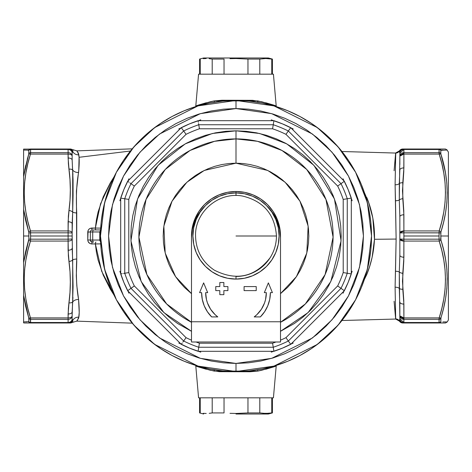 <?xml version="1.0" encoding="UTF-8"?>
<svg xmlns="http://www.w3.org/2000/svg" width="472" height="472" viewBox="0 0 472 472"><rect width="100%" height="100%" fill="white"/><g stroke="black" fill="none" stroke-linecap="round" stroke-linejoin="round"><path stroke-width="0.71" d="M24.762 169.82L28.833 153.76L28.804 150.179M28.479 316.972L25.712 306.617L23.6 295.313L23.6 321.945L28.857 321.615L28.804 318.075L25.712 306.617L28.721 317.762L28.857 321.615L23.6 321.945L23.6 262.633L25.712 251.293L28.857 239.133L28.804 232.259L25.712 220.713L23.6 209.367L23.6 236L28.857 236L23.6 236L23.6 262.633L23.6 176.687L25.712 165.383M24.615 322.984L30.473 322.984L30.473 317.921L30.609 319.337L68.104 319.337L30.609 319.337L30.609 322.506L68.104 322.506L68.104 317.921L30.473 317.921C22.202 292.304 22.202 266.68 30.473 241.062L30.609 239.168L30.473 241.062L68.104 241.062L68.369 255.865L70.021 271.795L70.328 282.15L69.974 292.516L68.375 308.411L68.104 317.921L30.473 317.921L27.842 308.446L25.86 298.888L24.615 289.242L24.184 279.489L24.615 269.742L25.86 260.096L27.842 250.538L30.473 241.062L68.104 241.062L68.104 239.168L30.609 239.168L30.609 236L30.609 239.168L68.104 239.168L68.104 236L30.609 236L30.473 230.938C22.202 205.32 22.202 179.696 30.473 154.078L68.104 154.078L68.104 152.662L30.609 152.662L68.104 152.662L68.104 149.494L30.609 149.494L30.473 154.078L68.104 154.078L68.375 163.589L69.974 179.478L70.328 189.832L70.021 200.199L68.369 216.135L68.104 230.938L30.473 230.938L30.609 232.832L68.104 232.832L68.104 236L72.151 236L72.151 232.962L68.104 232.832L30.609 232.832L30.609 236L68.104 236L68.104 230.938L30.473 230.938L27.842 221.462L25.86 211.904L24.615 202.258L24.184 192.511L24.615 182.758L25.86 173.112L27.842 163.554L30.473 154.078L27.842 163.554M195.786 106.111L198.576 74.169L195.786 106.111L210.235 101.757L214.241 100.902L221.946 100.241L252.732 100.324L261.777 101.757L276.214 106.111L273.424 74.169L276.214 106.111C275.713 105.521 269.559 103.787 257.759 100.902A4.047 2.148 -80 0 0 257.783 102.229A4.047 2.148 100 0 1 257.759 100.902L214.241 100.902A4.047 2.148 -100 0 1 214.217 102.229A4.047 2.148 80 0 0 214.241 100.902C202.453 103.787 196.299 105.521 195.786 106.111M206.311 102.737L200.93 104.324M200.187 104.566L199.308 104.861M271.064 104.324L265.659 102.731M272.975 104.955L271.831 104.572M195.786 365.888L198.576 397.831L273.424 397.831L276.214 365.888L261.765 370.243L257.759 371.098L250.054 371.759L219.268 371.676L210.223 370.243L195.786 365.888L198.576 397.831L273.424 397.831L276.214 365.888C275.701 366.478 269.547 368.213 257.759 371.098L214.241 371.098A4.047 2.148 100 0 0 214.217 369.771A4.047 2.148 -80 0 1 214.241 371.098C202.441 368.213 196.287 366.478 195.786 365.888M440.86 318.075L440.86 321.821M444.075 321.91L446.96 321.963M445.58 321.939L446.081 321.945M442.907 321.892L443.568 321.904M446.819 150.037L440.807 150.385L440.86 153.925L443.568 163.772L445.55 173.371L446.795 183.059L447.232 192.83L446.819 202.695L445.58 212.524L443.586 222.271L440.942 231.905L440.807 236L448.4 236L448.4 319.951L448.4 236L440.807 236L440.86 239.741L443.568 249.67L445.55 259.311L446.795 269.022L447.232 278.805L446.819 288.657L445.58 298.463L443.586 308.175L440.807 318.476A2.024 1.717 180 0 1 439.054 319.337L403.896 319.337L403.896 322.506L439.054 322.506L439.19 317.921L441.526 309.632M399.772 319.703L399.306 320.96A4.047 4.041 90 0 0 402.811 322.984L439.19 322.984L439.054 322.506A2.024 1.782 0 0 0 440.807 321.615L440.942 317.762C449.226 291.761 449.226 265.866 440.942 240.095L440.807 232.867L403.896 232.832L403.896 236L439.054 236L439.19 230.938L403.896 230.938L403.784 210.754L402.474 190.741L403.784 171.631L403.896 154.078L439.19 154.078L441.816 163.548L443.798 173.082L445.043 182.693L445.479 192.387L445.061 202.158L443.816 211.851L441.822 221.439L439.19 230.938L403.896 230.938L403.896 232.832L439.054 232.832L439.054 236L403.896 236L403.896 239.168L439.054 239.168L439.054 236L439.054 239.168L403.896 239.168L403.896 241.062L439.19 241.062L441.816 250.532L443.798 260.066L445.043 269.677L445.479 279.371L445.061 289.135L443.816 298.835L441.822 308.422L439.19 317.921L403.896 317.921L403.784 300.369L402.474 281.253L403.784 261.246L403.896 241.062L439.19 241.062L439.054 239.168L439.19 241.062C447.468 266.568 447.468 292.186 439.19 317.921L403.896 317.921L403.896 319.337L439.054 319.337L439.054 322.506L403.896 322.506L403.896 322.984L445.479 322.984L447.232 321.969L448.4 319.951M341.964 320.5L395.695 319.048L395.093 287.277L396.126 239.062L374.479 239.286L372.119 257.317L369.788 265.984L366.809 274.456L364.396 279.4M402.752 322.984L395.695 319.048L395.093 287.277L395.495 271.264A4.047 1.575 180 0 1 399.3 272.037L399.3 288.451A4.047 2.449 -0 0 0 395.093 287.277A4.047 2.449 180 0 1 399.3 288.451L399.849 307.455M114.342 295.631L110.212 288.964L103.215 275.087L98.093 260.037L96.406 252.131L95.368 243.953L91.049 243.871L89.615 243.304L88.093 241.534L87.762 239.971L88.093 230.466L88.996 229.18L90.3 228.348L95.368 228.047L96.412 219.852L98.099 211.946L103.209 196.918L110.218 183.036L114.342 176.369M76.818 150.934L78.387 153.081L79.072 157.294L130.419 151.022L79.072 157.294L78.771 170.115L76.411 191.024L76.753 261.883L76.299 275.754L76.83 285.885L78.582 299.508L79.213 312.529L78.671 318.122L76.8 321.072M78.594 318.122L78.753 317.196C76.47 322.447 76.493 322.453 78.836 317.202A6.071 5.811 -0 0 0 72.706 320.553A6.071 5.811 180 0 1 78.836 317.202C79.414 314.004 79.325 308.104 78.582 299.508A6.071 4.277 0 0 0 72.694 302.009A6.071 4.277 180 0 1 78.582 299.508C76.541 288.209 75.927 274.71 76.741 259.01A6.071 1.569 -0 0 0 72.694 259.883A6.071 1.569 180 0 1 76.741 259.01L76.741 212.99A6.071 1.569 0 0 1 72.694 212.117A6.071 1.569 180 0 0 76.741 212.99C75.927 197.249 76.547 183.75 78.582 172.492A6.071 4.277 -0 0 1 72.694 169.991A6.071 4.277 180 0 0 78.582 172.492C79.213 165.778 79.373 160.71 79.072 157.294L78.836 154.798A6.071 5.811 0 0 1 72.706 151.447A6.071 5.811 180 0 0 78.836 154.798C76.493 149.547 76.464 149.553 78.753 154.804L78.594 153.878M114.147 295.33L101.675 271.27L95.368 243.953L100.925 243.882M273.424 74.169L198.576 74.169L273.424 74.169M399.849 164.586L399.849 153.064L399.306 151.04L399.772 152.297M364.396 192.6L368.65 202.553L372.815 218.023L374.479 239.286L396.126 239.062L395.495 200.736A4.047 1.575 180 0 0 399.3 199.963L399.849 216.795L399.849 255.204L399.849 216.795A4.047 2.024 -0 0 1 403.896 214.772L402.793 198.73L402.793 182.758L403.896 167.908L403.896 154.078L439.19 154.078L439.054 149.494L403.896 149.494L403.896 152.662L439.054 152.662L403.896 152.662L403.896 154.078L403.896 149.494L439.054 149.494L439.19 149.016L402.811 149.016A4.047 4.041 90 0 0 399.306 151.04L399.306 151.04A4.047 4.041 0 0 1 395.743 153.058L341.964 151.5M399.607 151.701L399.306 151.04A4.047 4.041 180 0 1 395.743 153.058L395.093 184.723A4.047 2.449 180 0 0 399.3 183.549A4.047 2.449 -0 0 1 395.093 184.723L396.126 239.062L395.495 271.264A4.047 1.575 0 0 1 399.3 272.037A4.047 2.018 4.7 0 0 402.793 273.27A4.047 2.018 -175.3 0 1 399.3 272.037L399.849 255.204A4.047 2.024 0 0 0 403.896 257.228A4.047 2.024 180 0 1 399.849 255.204L399.3 272.037L399.849 318.936A4.047 3.569 -0 0 0 403.896 322.506L403.896 322.984A4.047 4.047 0 0 1 399.849 318.936C400.091 321.397 401.442 322.742 403.896 322.984L402.811 322.984A4.047 4.041 -90 0 1 399.306 320.96L399.306 320.96A4.047 4.041 -0 0 0 395.743 318.942A4.047 4.041 180 0 1 399.306 320.96L399.849 318.936L399.849 302.068A4.047 2.024 0 0 0 403.896 304.092L402.793 289.242L402.793 273.27L403.896 257.228L403.896 214.772A4.047 2.024 180 0 0 399.849 216.795L399.3 199.963A4.047 1.575 0 0 1 395.495 200.736L395.093 184.723L395.695 152.952L402.752 149.016M72.151 315.898L72.151 311.968L72.151 315.898A4.047 2.024 180 0 1 68.104 317.921A4.047 2.024 0 0 0 72.151 315.898A4.047 3.434 180 0 1 68.104 319.337A4.047 3.434 0 0 0 72.151 315.898M72.151 315.768L73.071 286.852L72.151 236L72.151 239.038L68.104 239.168L72.151 239.038A4.047 2.024 180 0 1 68.104 241.062A4.047 2.024 0 0 0 72.151 239.038M132.207 148.845L76.741 150.869L70.676 149.016L30.473 149.016L30.609 149.494L68.104 149.494L68.104 158.008L69.006 169.147C70.788 182.935 70.788 196.73 69.012 210.53L68.104 221.763A4.047 2.024 -0 0 1 72.151 223.787L72.151 236L68.104 236L68.104 250.237A4.047 2.024 0 0 0 72.151 248.213A4.047 2.024 180 0 1 68.104 250.237L69.012 261.47A4.047 2.012 -7.7 0 0 72.694 259.883L72.151 248.213M196.659 106.306L184.133 110.784L196.659 106.306L209.556 103.073L222.713 101.12L236 100.471L236 108.56L271.683 113.658L312.464 134.048L332.017 152.202L348.448 176.026L359.517 204.63L363.44 236L359.517 267.37L348.448 295.973L332.017 319.798L312.464 337.952L271.683 358.342L236 363.44L236 371.529L273.949 366.113L317.32 344.424L338.111 325.119L355.587 299.779L367.363 269.365L371.529 236L367.363 202.635L355.587 172.221L338.111 146.88L317.32 127.576L273.949 105.887L236 100.471A135.529 135.529 0 0 1 371.529 236A135.529 135.529 0 0 1 236 371.529L222.713 370.88L209.556 368.927L196.659 365.694L184.133 361.216L172.109 355.528L160.704 348.69L172.109 355.528M123.31 160.704L116.472 172.109L123.31 160.704L131.234 150.019L140.166 140.166L150.019 131.234L160.704 123.31L172.109 116.472L184.133 110.784M106.306 275.341L110.784 287.867L106.306 275.341L103.073 262.444L101.12 249.287L100.471 236L101.12 222.713L103.073 209.556L106.306 196.659L110.784 184.133L116.472 172.109M275.341 365.694L287.867 361.216L275.341 365.694L262.444 368.927L249.287 370.88L236 371.529A135.529 135.529 0 0 1 100.471 236A135.529 135.529 0 0 1 236 100.471L249.287 101.12L262.444 103.073L275.341 106.306L287.867 110.784L299.891 116.472L311.296 123.31L299.891 116.472M348.69 311.296L355.528 299.891L348.69 311.296L340.766 321.981L331.834 331.834L321.981 340.766L311.296 348.69L299.891 355.528L287.867 361.216M365.694 196.659L361.216 184.133L365.694 196.659L368.927 209.556L370.88 222.713L371.529 236L370.88 249.287L368.927 262.444L365.694 275.341L361.216 287.867L355.528 299.891M23.6 150.055L23.6 176.687L23.6 149.453L23.6 150.055L28.721 150.143L26.155 150.102M28.833 150.238L28.721 154.238L23.6 176.687L23.6 184.416M23.618 150.055L25.004 150.078M28.674 154.379L27.258 159.27M28.804 153.925L28.721 154.238A2.024 0.979 17.2 0 1 30.473 154.078A2.024 0.979 -162.8 0 0 28.721 154.238M72.411 166.41L72.694 169.991A4.047 2.012 172.4 0 0 69.006 169.147A4.047 2.012 -7.6 0 1 72.694 169.991L72.694 212.117A4.047 2.012 -172.3 0 0 69.012 210.53A4.047 2.012 7.7 0 1 72.694 212.117L72.151 223.787A4.047 2.024 180 0 0 68.104 221.763L68.104 230.938A4.047 2.024 0 0 1 72.151 232.962L73.071 195.691L73.06 180.015L72.151 160.032A4.047 2.024 180 0 0 68.104 158.008A4.047 2.024 0 0 1 72.151 160.032L72.151 156.102A4.047 2.024 180 0 0 68.104 154.078A4.047 2.024 0 0 1 72.151 156.102A4.047 3.434 180 0 0 68.104 152.662A4.047 3.434 0 0 1 72.151 156.102L72.151 153.064A4.047 3.569 180 0 0 68.104 149.494L68.104 149.016L68.104 149.494A4.047 3.569 0 0 1 72.151 153.064L72.151 160.032L72.151 153.064A4.047 4.047 0 0 0 68.104 149.016L23.6 149.105M28.833 318.24L28.857 318.476A2.024 1.717 -0 0 0 30.609 319.337A2.024 1.717 180 0 1 28.857 318.476M25.712 321.91L26.703 321.892M23.6 321.945L23.6 322.895L23.777 321.945M30.609 322.506A2.024 1.782 180 0 1 28.857 321.615A2.024 1.782 -0 0 0 30.609 322.506L30.473 322.984A2.024 1.953 -90 0 1 28.721 321.857A2.024 1.953 90 0 0 30.473 322.984C22.202 322.984 22.202 322.984 30.473 322.984L68.104 322.984L68.104 322.506L30.609 322.506L30.473 322.984L70.257 322.984M132.207 323.155L76.741 321.131L73.013 322.24L72.192 319.391M72.151 311.968A4.047 2.024 180 0 1 68.104 313.992A4.047 2.024 -0 0 0 72.151 311.968L72.694 302.009A4.047 2.012 -172.4 0 1 69.006 302.853A4.047 2.012 7.6 0 0 72.694 302.009L72.694 259.883A4.047 2.012 172.3 0 1 69.012 261.47C70.788 275.253 70.788 289.047 69.006 302.853L68.104 313.992L68.104 322.984L69.03 322.984A4.047 4.012 -90 0 0 72.706 320.553A6.071 5.811 -0 0 1 78.753 317.196M72.151 311.532L72.151 318.936A4.047 3.569 180 0 1 68.104 322.506A4.047 3.569 0 0 0 72.151 318.936L72.151 318.936A4.047 4.047 0 0 1 68.104 322.984A4.047 4.047 0 0 0 72.151 318.936L72.175 319.296M72.175 152.727L73.077 150.173M78.753 154.804A6.071 5.811 180 0 1 72.706 151.447A4.047 4.012 -90 0 0 69.03 149.016L68.104 149.016A4.047 4.047 0 0 1 72.151 153.064L72.706 151.447C73.266 149.187 73.266 149.187 72.706 151.447C73.266 149.187 73.266 149.187 72.706 151.447A4.047 4.012 90 0 0 69.03 149.016C71.225 149.016 71.225 149.016 69.03 149.016M443.586 163.825L443.462 163.318M448.4 236L448.4 152.049L448.4 236M442.766 304.304L443.751 299.195M445.061 149.016L403.896 149.016L403.896 149.494L403.896 149.016L402.811 149.016A4.047 4.041 -90 0 0 399.306 151.04L399.849 153.064A4.047 4.047 0 0 1 403.896 149.016C401.442 149.258 400.091 150.603 399.849 153.064L403.896 149.494A4.047 3.569 180 0 0 399.849 153.064L399.849 156.102A4.047 3.434 -0 0 1 403.896 152.662L399.849 156.102L403.896 154.078A4.047 2.024 180 0 0 399.849 156.102L399.3 199.963A4.047 2.018 -4.7 0 1 402.793 198.73A4.047 2.018 175.3 0 0 399.3 199.963L399.3 183.549A4.047 2.018 4.9 0 1 402.793 182.758A4.047 2.018 -175.1 0 0 399.3 183.549L399.849 169.932A4.047 2.024 0 0 1 403.896 167.908A4.047 2.024 180 0 0 399.849 169.932M395.636 318.948L394.096 301.266M399.849 302.068A4.047 2.024 180 0 0 403.896 304.092L403.896 319.337A4.047 3.434 180 0 1 399.849 315.898A4.047 2.024 0 0 0 403.896 317.921L399.849 315.898L403.896 319.337L403.896 322.506L399.849 318.936L399.336 320.907M399.306 320.96L399.607 320.299M395.636 153.052L394.096 170.734M366.809 197.544C372.249 210.913 374.803 224.831 374.479 239.286C373.889 251.582 371.334 263.305 366.809 274.456M100.919 228.118L95.368 228.047L100.548 203.827L110.708 182.198M265.689 369.263L271.07 367.676M271.813 367.434L272.692 367.139M200.936 367.676L206.341 369.269M199.025 367.045L200.169 367.428M272.916 104.937L272.12 104.666M199.933 104.648L199.084 104.931M257.783 369.771A4.047 2.148 -100 0 0 257.759 371.098A4.047 2.148 80 0 1 257.783 369.771M272.067 367.352L272.916 367.068M199.084 367.063L199.88 367.334M92.376 242.071L93.562 242.071A2.024 0.838 -90 0 1 92.73 240.047L92.73 231.953L99.763 231.953L99.763 240.047L92.73 240.047L92.73 231.953L90.353 231.953L90.353 240.047L92.73 240.047A2.024 0.838 90 0 0 93.562 242.071L92.376 242.071A2.024 2.024 0 0 1 90.353 240.047A2.024 2.024 0 0 0 92.376 242.071A2.024 0.56 -90 0 0 91.816 243.947A2.024 0.56 90 0 1 92.376 242.071L91.68 241.947M100.695 243.888L91.816 243.947C89.391 243.741 88.046 242.419 87.762 239.971L87.762 232.029L92.73 231.953A2.024 0.838 -90 0 1 93.562 229.929L100.607 229.929L93.562 229.929A2.024 0.838 90 0 0 92.73 231.953L100.53 231.982L99.763 231.953L100.589 230.242L99.763 231.953L99.763 240.047L90.353 240.047L90.512 240.832L92.182 242.059M100.695 228.118L95.368 228.047A2.024 0.56 -90 0 0 95.928 229.929A2.024 0.56 90 0 1 95.368 228.047L91.816 228.053C89.397 228.259 88.046 229.581 87.762 232.029L90.353 231.953A2.024 2.024 0 0 1 92.376 229.929A2.024 0.56 90 0 1 91.816 228.053A2.024 0.56 -90 0 0 92.376 229.929A2.024 2.024 0 0 0 90.353 231.953L90.353 240.047L87.762 239.971L90.353 240.047M99.822 240.567L99.763 240.047L100.53 240.018L99.763 240.047L100.589 241.758L99.822 240.567M95.368 243.953A2.024 0.56 90 0 1 95.928 242.071A2.024 0.56 -90 0 0 95.368 243.953M92.376 229.929L91.869 229.994M90.447 231.357L90.353 231.941M439.054 149.494L439.054 152.662A2.024 1.717 0 0 1 440.807 153.524L440.807 150.385A2.024 1.782 180 0 0 439.054 149.494L439.19 149.016L439.054 149.494A2.024 1.782 -0 0 1 440.807 150.385L440.942 150.143A2.024 1.953 -90 0 0 439.19 149.016C447.468 149.016 447.468 149.016 439.19 149.016A2.024 1.953 90 0 1 440.942 150.143L442.925 150.108M68.104 232.832L72.151 232.962A4.047 2.024 180 0 0 68.104 230.938L68.104 232.832M72.688 170.722L72.93 174.728M72.93 297.272L72.688 301.278M69.03 322.984C71.225 322.984 71.225 322.984 69.03 322.984A4.047 4.012 90 0 0 72.706 320.553C73.266 322.813 73.266 322.813 72.706 320.553L72.151 318.936M399.849 232.962A4.047 2.024 -0 0 1 403.896 230.938L399.849 232.962L403.896 232.832L399.849 232.962M399.849 239.038L403.896 239.168L399.849 239.038L403.896 241.062A4.047 2.024 180 0 1 399.849 239.038M399.3 288.451A4.047 2.018 -4.9 0 0 402.793 289.242A4.047 2.018 175.1 0 1 399.3 288.451M30.479 317.975L30.574 318.706M23.6 286.427L23.6 285.442M23.6 184.422L23.6 209.367L28.721 231.905A2.024 0.979 -17.2 0 1 30.473 230.938A2.024 0.979 162.8 0 0 28.721 231.905L28.857 232.867L30.609 232.832L28.857 232.867L28.857 239.133L30.609 239.168L28.857 239.133L28.721 240.095A2.024 0.979 17.2 0 0 30.473 241.062A2.024 0.979 -162.8 0 1 28.721 240.095L23.6 262.633L23.6 295.313L28.721 317.762A2.024 0.979 -17.2 0 0 30.473 317.921A2.024 0.979 162.8 0 1 28.721 317.762M23.6 199.609L23.6 198.6M30.473 154.078L30.609 152.662A2.024 1.717 180 0 0 28.857 153.524A2.024 1.717 -0 0 1 30.609 152.662L30.609 149.494A2.024 1.782 180 0 0 28.857 150.385A2.024 1.782 0 0 1 30.609 149.494L30.473 149.016C22.202 149.016 22.202 149.016 30.473 149.016A2.024 1.953 90 0 0 28.721 150.143A2.024 1.953 -90 0 1 30.473 149.016M28.857 150.385L27.287 150.12M440.96 154.291L445.261 171.796M439.184 154.025L439.09 153.294M440.807 153.524L440.942 154.238L440.807 153.524A2.024 1.717 180 0 0 439.054 152.662L439.19 154.078A2.024 0.979 -17.2 0 1 440.942 154.238A2.024 0.979 162.8 0 0 439.19 154.078C447.468 179.584 447.468 205.202 439.19 230.938A2.024 0.979 17.2 0 1 440.942 231.905C449.226 205.757 449.226 179.862 440.942 154.238M439.19 322.984C447.468 322.984 447.468 322.984 439.19 322.984A2.024 1.953 -90 0 0 440.942 321.857A2.024 1.953 90 0 1 439.19 322.984L439.054 322.506A2.024 1.782 180 0 0 440.807 321.615M448.4 152.049L446.972 150.031M439.19 317.921A2.024 0.979 17.2 0 0 440.942 317.762A2.024 0.979 -162.8 0 1 439.19 317.921L439.054 319.337A2.024 1.717 0 0 0 440.807 318.476M440.942 240.095A2.024 0.979 162.8 0 1 439.19 241.062A2.024 0.979 -17.2 0 0 440.942 240.095M440.807 239.133L439.054 239.168L440.807 239.133M440.942 231.905A2.024 0.979 -162.8 0 0 439.19 230.938L439.054 232.832L440.807 232.867L440.942 231.905M191.508 237.009A44.504 44.504 0 0 1 236 191.496A44.504 44.504 0 0 0 191.508 237.009L192.352 227.315L194.883 218.967L198.995 211.273L204.529 204.529L211.273 198.995L218.967 194.883L227.315 192.352L236 191.496L236 192.912L236 191.496A44.504 44.504 0 0 1 280.492 237.009A44.504 44.504 0 0 0 236 191.496L244.685 192.352L253.033 194.883L260.727 198.995L267.471 204.529L273.005 211.273L277.117 218.967L279.648 227.315L280.492 237.009M191.496 331.309L163.914 312.606L141.169 281.513L130.921 240.826L137.529 199.007L158.12 165.294L185.248 143.866L212.335 133.505L236 130.809L236 163.176L267.707 170.439L285.129 182.245L299.974 201.208L308.151 226.153L306.806 253.016L296.434 276.627L280.504 293.643L287.495 287.495L292.292 282.197L296.552 276.456L300.221 270.326L303.278 263.866L305.685 257.14L307.425 250.207L308.47 243.139L308.824 236L308.47 228.861L307.425 221.793L305.685 214.86L303.278 208.134L300.221 201.674L296.552 195.544L292.292 189.803L287.495 184.505L282.197 179.708L276.456 175.448L270.326 171.778L263.866 168.722L257.14 166.315L250.207 164.575L243.139 163.53L236 163.176L236 138.904A97.096 97.096 0 0 1 280.504 322.299L305.354 303.956L325.114 274.562L333.09 237.145L325.963 199.473L306.717 169.466L281.99 150.485L257.452 141.299L236 138.904L214.548 141.299L190.01 150.485L165.283 169.466L146.037 199.473L138.91 237.145L146.886 274.562L166.645 303.956L191.496 322.299A97.096 97.096 0 0 1 236 138.904L236 130.809L246.313 131.316L256.52 132.833L266.532 135.34L276.256 138.821L285.584 143.234L294.44 148.538L302.729 154.686L310.381 161.619L317.314 169.271L323.462 177.56L328.766 186.416L333.179 195.744L336.66 205.468L339.167 215.48L340.684 225.687L341.191 236L340.684 246.313L339.167 256.52L336.66 266.532L333.179 276.256L328.766 285.584L323.462 294.44L317.314 302.729L310.381 310.381L302.729 317.314L294.44 323.462L280.504 331.309L308.086 312.606L330.831 281.513L341.079 240.826L334.471 199.007L313.88 165.294L286.752 143.866L259.665 133.505L236 130.809L225.687 131.316L215.48 132.833L205.468 135.34L195.744 138.821L186.416 143.234L177.56 148.538L169.271 154.686L161.619 161.619L154.686 169.271L148.538 177.56L143.234 186.416L138.821 195.744L135.34 205.468L132.833 215.48L131.316 225.687L130.809 236L131.316 246.313L132.833 256.52L135.34 266.532L138.821 276.256L143.234 285.584L148.538 294.44L154.686 302.729L161.619 310.381L169.271 317.314L177.56 323.462L191.496 331.309M285.943 134.325A113.28 113.28 0 0 0 272.58 128.791L199.42 128.791A113.28 113.28 0 0 0 186.056 134.325L134.325 186.056A113.28 113.28 0 0 0 128.791 199.42L128.791 272.58A113.28 113.28 0 0 0 134.325 285.943L186.056 337.675A113.28 113.28 0 0 0 191.496 340.17A113.28 113.28 0 0 1 186.056 337.675L183.667 341.008L130.992 288.333A117.327 117.327 0 0 1 124.744 273.247L124.744 198.753A117.327 117.327 0 0 1 130.992 183.667L183.667 130.992A117.327 117.327 0 0 1 198.753 124.744L273.247 124.744A117.327 117.327 0 0 1 288.333 130.992L341.008 183.667A117.327 117.327 0 0 1 347.256 198.753L347.256 273.247A117.327 117.327 0 0 1 341.008 288.333L288.333 341.008A117.327 117.327 0 0 1 273.247 347.256L198.753 347.256A117.327 117.327 0 0 1 183.667 341.008A117.327 117.327 0 0 0 198.753 347.256L273.247 347.256L272.58 343.209A113.28 113.28 0 0 0 275.961 341.999A113.28 113.28 0 0 1 272.58 343.209L199.42 343.209L272.58 343.209L273.247 347.256A117.327 117.327 0 0 0 288.333 341.008L285.943 337.675L337.675 285.943A113.28 113.28 0 0 0 343.209 272.58L343.209 199.42A113.28 113.28 0 0 0 337.675 186.056L285.943 134.325L337.675 186.056A113.28 113.28 0 0 1 343.209 199.42L343.209 272.58A113.28 113.28 0 0 1 337.675 285.943L285.943 337.675A113.28 113.28 0 0 1 280.504 340.17A113.28 113.28 0 0 0 285.943 337.675L288.333 341.008L341.008 288.333L337.675 285.943L341.008 288.333A117.327 117.327 0 0 0 347.256 273.247L343.209 272.58L347.256 273.247L347.256 198.753L343.209 199.42L347.256 198.753A117.327 117.327 0 0 0 341.008 183.667L337.675 186.056L341.008 183.667L288.333 130.992L285.943 134.325L288.333 130.992A117.327 117.327 0 0 0 273.247 124.744L272.58 128.791A113.28 113.28 0 0 1 285.943 134.325M196.039 341.999A113.28 113.28 0 0 0 199.42 343.209L198.753 347.256L199.42 343.209A113.28 113.28 0 0 1 196.039 341.999M311.296 123.31L321.981 131.234L331.834 140.166L340.766 150.019L348.69 160.704L355.528 172.109L361.216 184.133M160.704 348.69L150.019 340.766L140.166 331.834L131.234 321.981L123.31 311.296L116.472 299.891L110.784 287.867M271.235 352.147L282.445 348.135L293.212 343.038M343.038 293.212L348.135 282.445L352.147 271.235M352.147 200.765L348.135 189.555L343.038 178.788M293.212 128.962L282.445 123.865L271.235 119.853M200.765 119.853L189.555 123.865L178.788 128.962M128.962 178.788L123.865 189.555L119.853 200.765M119.853 271.235L123.865 282.445L128.962 293.212M178.788 343.038L189.555 348.135L200.765 352.147M236 363.44L248.49 362.826L260.863 360.991L272.993 357.953L284.769 353.74L296.074 348.389L306.8 341.964L316.848 334.512L326.117 326.117L334.512 316.848L341.964 306.8L348.389 296.074L353.74 284.769L357.953 272.993L360.991 260.863L362.826 248.49L363.44 236L362.826 223.51L360.991 211.137L357.953 199.007L353.74 187.231L348.389 175.926L341.964 165.2L334.512 155.152L326.117 145.883L316.848 137.488L306.8 130.036L296.074 123.611L284.769 118.26L272.993 114.047L260.863 111.008L248.49 109.174L236 108.56L223.51 109.174L211.137 111.008L199.007 114.047L187.231 118.26L175.926 123.611L165.2 130.036L155.152 137.488L145.883 145.883L137.488 155.152L130.036 165.2L123.611 175.926L118.26 187.231L114.047 199.007L111.008 211.137L109.174 223.51L108.56 236L109.174 248.49L111.008 260.863L114.047 272.993L118.26 284.769L123.611 296.074L130.036 306.8L137.488 316.848L145.883 326.117L155.152 334.512L165.2 341.964L175.926 348.389L187.231 353.74L199.007 357.953L211.137 360.991L223.51 362.826L236 363.44L200.317 358.342L159.536 337.952L139.983 319.798L123.552 295.973L112.483 267.37L108.56 236L112.483 204.63L123.552 176.026L139.983 152.202L159.536 134.048L200.317 113.658L236 108.56L236 100.471L198.051 105.887L154.68 127.576L133.889 146.88L116.413 172.221L104.636 202.635L100.471 236L104.636 269.365L116.413 299.779L133.889 325.119L154.68 344.424L198.051 366.113L236 371.529L236 363.44M198.104 351.304A121.369 121.369 0 0 1 181.266 344.33L127.67 290.734A121.369 121.369 0 0 1 120.696 273.896L120.696 198.104A121.369 121.369 0 0 1 127.67 181.266L181.266 127.67A121.369 121.369 0 0 1 198.104 120.696L273.896 120.696A121.369 121.369 0 0 1 290.734 127.67L344.33 181.266A121.369 121.369 0 0 1 351.304 198.104L351.304 273.896A121.369 121.369 0 0 1 344.33 290.734L290.734 344.33A121.369 121.369 0 0 1 273.896 351.304L198.104 351.304L198.753 347.256L198.104 351.304A121.369 121.369 0 0 1 181.266 344.33L127.67 290.734A121.369 121.369 0 0 1 120.696 273.896L120.696 198.104A121.369 121.369 0 0 1 127.67 181.266L181.266 127.67A121.369 121.369 0 0 1 198.104 120.696L273.896 120.696A121.369 121.369 0 0 1 290.734 127.67L288.333 130.992L290.734 127.67L344.33 181.266L341.008 183.667L344.33 181.266A121.369 121.369 0 0 1 351.304 198.104L347.256 198.753L351.304 198.104L351.304 273.896L347.256 273.247L351.304 273.896A121.369 121.369 0 0 1 344.33 290.734L341.008 288.333L344.33 290.734L290.734 344.33L288.333 341.008L290.734 344.33A121.369 121.369 0 0 1 273.896 351.304L273.247 347.256L273.896 351.304L198.104 351.304M191.496 293.643L175.566 276.627L165.194 253.016L163.849 226.153L172.026 201.208L186.871 182.245L204.293 170.439L236 163.176L228.861 163.53L221.793 164.575L214.86 166.315L208.134 168.722L201.674 171.778L195.544 175.448L189.803 179.708L184.505 184.505L179.708 189.803L175.448 195.544L171.778 201.674L168.722 208.134L166.315 214.86L164.575 221.793L163.53 228.861L163.176 236L163.53 243.139L164.575 250.207L166.315 257.14L168.722 263.866L171.778 270.326L175.448 276.456L179.708 282.197L184.505 287.495L191.496 293.643M130.992 288.333L183.667 341.008L186.056 337.675L134.325 285.943L130.992 288.333L134.325 285.943A113.28 113.28 0 0 1 128.791 272.58L124.744 273.247A117.327 117.327 0 0 0 130.992 288.333L127.67 290.734L130.992 288.333M124.744 198.753L124.744 273.247L128.791 272.58L128.791 199.42L124.744 198.753L128.791 199.42A113.28 113.28 0 0 1 134.325 186.056L130.992 183.667A117.327 117.327 0 0 0 124.744 198.753L120.696 198.104L124.744 198.753M183.667 130.992L130.992 183.667L134.325 186.056L186.056 134.325L183.667 130.992L186.056 134.325A113.28 113.28 0 0 1 199.42 128.791L198.753 124.744A117.327 117.327 0 0 0 183.667 130.992L181.266 127.67L183.667 130.992M199.42 128.791L272.58 128.791L273.247 124.744L198.753 124.744L199.42 128.791M273.247 124.744L273.896 120.696L273.247 124.744M198.352 122.242L198.104 120.696L198.352 122.242M198.706 124.431L198.559 123.552L198.706 124.431M128.939 182.18L127.67 181.266L128.939 182.18M130.738 183.478L130.012 182.959L130.738 183.478M122.242 273.648L120.696 273.896L122.242 273.648M124.431 273.294L123.552 273.441L124.431 273.294M182.18 343.061L181.266 344.33L182.18 343.061M183.478 341.262L182.959 341.988L183.478 341.262M203.225 413.33L206.217 413.472M212.199 412.929L209.208 413.33L212.199 412.929L212.199 397.831L212.199 412.929L224.035 412.929L212.199 412.929M230.012 413.33L236 413.472L230.012 413.33M236 414.009L236 413.472L247.965 412.929L247.965 397.831L247.965 412.929L236 413.472L236 414.009L268.367 414.009L236 414.009M200.234 397.831L200.234 412.929L200.234 397.831M224.035 397.831L224.035 412.929L224.035 397.831M259.801 397.831L259.801 412.929L265.783 413.472L271.766 412.929L271.766 397.831L271.766 412.929L265.783 413.472L259.801 412.929L247.965 412.929L259.801 412.929L259.801 397.831M272.409 397.831L272.409 412.929L268.367 414.009M262.792 413.33L268.774 413.33M236 236L276.456 236L236 236M236 192.912L236 195.544L236 192.912A43.088 43.088 0 0 1 279.088 236A43.088 43.088 0 0 1 236 279.088A43.088 43.088 0 0 0 279.088 236A43.088 43.088 0 0 0 236 192.912L244.407 193.738L252.49 196.193L259.936 200.175L266.468 205.532L271.825 212.064L275.807 219.51L278.262 227.593L279.088 236L278.262 244.407L275.807 252.49L271.825 259.936L266.468 266.468L259.936 271.825L252.49 275.807L244.407 278.262L236 279.088L227.593 278.262L219.51 275.807L212.064 271.825L205.532 266.468L200.175 259.936L196.193 252.49L193.738 244.407L192.912 236L193.738 227.593L196.193 219.51L200.175 212.064L205.532 205.532L212.064 200.175L219.51 196.193L227.593 193.738L236 192.912A43.088 43.088 0 0 0 192.912 236A43.088 43.088 0 0 0 236 279.088A43.088 43.088 0 0 1 192.912 236A43.088 43.088 0 0 1 236 192.912M236 276.456L236 279.088L236 276.456A40.45 40.45 0 0 0 276.45 236C276.415 243.823 274.315 251.051 270.161 257.677C254.968 277.141 236.354 281.3 214.323 270.161C202.234 261.978 195.974 250.591 195.544 236C194.753 211.775 219.226 191.201 242.956 196.145C263.748 201.337 274.916 214.624 276.456 236M236 58.528L247.965 59.071L247.965 74.169L247.965 59.071L236 58.528L236 57.991L203.633 57.991L236 57.991L236 58.528L230.012 58.67M212.199 59.071L224.035 59.071L224.035 74.169L224.035 59.071L212.199 59.071L209.208 58.67L212.199 59.071L212.199 74.169L212.199 59.071M206.217 58.528L203.225 58.67M199.591 74.169L199.591 59.071L200.234 59.071L200.234 74.169L200.234 59.071L199.591 59.071L203.633 57.991M268.774 58.67L265.783 58.528L271.766 59.071L271.766 74.169L271.766 59.071L265.783 58.528L259.801 59.071L259.801 74.169L259.801 59.071L265.783 58.528L262.792 58.67M271.766 59.071L272.409 59.071L271.766 59.071M247.965 59.071L259.801 59.071L247.965 59.071M268.367 57.991L236 57.991L268.367 57.991L272.409 59.071L272.409 74.169M277.123 221.008A44.504 44.504 0 0 0 267.27 206.358L273.005 213.297L277.117 220.99L279.648 229.339L280.504 238.024L280.504 321.768L191.496 321.768L191.496 238.024L192.352 229.339L194.883 220.99L198.995 213.297L204.73 206.352A44.504 44.504 0 0 0 194.877 221.008M244.089 290.616L256.231 290.616L256.231 286.569L244.089 286.569L244.089 290.616L256.231 290.616L256.231 286.569L244.089 286.569L256.231 286.569L256.231 290.616L244.089 290.616L244.089 286.569L244.089 290.616M223.864 282.527L223.864 286.569L227.911 286.569L227.911 290.616L223.864 290.616L223.864 294.664L219.816 294.664L219.816 290.616L215.769 290.616L215.769 286.569L219.816 286.569L215.769 286.569L215.769 290.616L219.816 290.616L219.816 294.664L223.864 294.664L223.864 290.616L227.911 290.616L227.911 286.569L223.864 286.569L223.864 282.527L219.816 282.527L219.816 286.569L219.816 282.527L223.864 282.527L219.816 282.527M260.361 316.913L264.615 311.709L267.783 305.773L269.73 299.337L270.391 292.64L272.409 292.64L268.367 282.875L264.32 292.64L266.344 292.64L265.529 299.614L264.526 302.983L261.388 309.26L256.892 314.647L254.207 316.913L260.361 316.913A34.391 34.391 0 0 0 270.391 292.64A34.391 34.391 0 0 1 260.361 316.913L254.207 316.913L260.361 316.913M205.656 292.64L207.68 292.64L203.633 282.875L199.591 292.64L201.609 292.64L202.27 299.337L204.217 305.773L207.385 311.709L211.639 316.913L217.793 316.913L215.108 314.647L210.612 309.26L207.473 302.983L206.47 299.614L205.656 292.64L207.68 292.64L203.633 282.875L199.591 292.64L201.609 292.64A34.391 34.391 0 0 0 211.639 316.913L217.793 316.913A30.344 30.344 0 0 1 205.656 292.64M279.648 229.339L277.117 220.99M194.883 220.99L192.352 229.339M191.496 341.999L280.504 341.999L280.504 238.024L280.504 341.999L191.496 341.999L191.496 238.024L191.496 341.999M280.504 321.768L191.496 321.768M261.388 309.26A30.344 30.344 0 0 0 264.532 302.959M264.32 292.64L268.367 282.875L264.32 292.64L266.344 292.64A30.344 30.344 0 0 1 254.207 316.913M272.409 292.64L268.367 282.875L272.409 292.64L270.391 292.64M207.468 302.959A30.344 30.344 0 0 0 210.612 309.26M217.793 316.913L211.639 316.913A34.391 34.391 0 0 1 201.609 292.658M199.591 292.64L203.633 282.875L207.68 292.64M227.911 290.616L227.911 286.569M219.816 294.664L223.864 294.664M215.769 286.569L215.769 290.616M267.27 206.352A44.504 44.504 0 0 1 280.504 238.024M191.496 238.024A44.504 44.504 0 0 1 204.73 206.352M73.013 322.24L70.676 322.984M23.6 322.895L24.184 322.984M447.232 150.031L445.479 149.016M199.591 397.831L199.591 412.929L203.633 414.009"/></g></svg>
